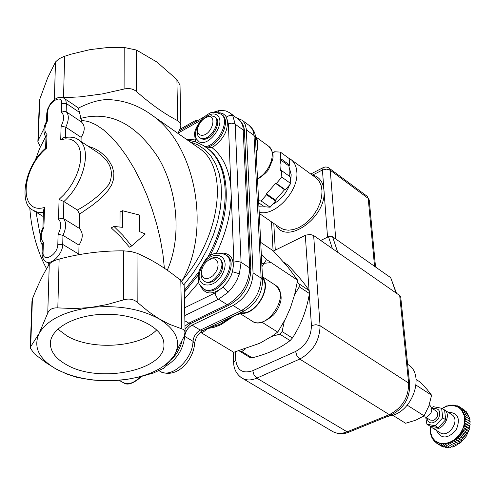 <?xml version="1.0" encoding="UTF-8"?>
<svg xmlns="http://www.w3.org/2000/svg" width="495" height="495" viewBox="0 0 495 495"><rect width="100%" height="100%" fill="white"/><g stroke="black" fill="none" stroke-linecap="round" stroke-linejoin="round"><path stroke-width="0.74" d="M156.742 329.862C140.104 347.422 91.934 350.677 67.19 336.08L57.785 329.082M66.522 364.735C56.275 359.042 50.892 352.23 50.372 344.303C49.525 328.692 75.16 314.362 105.794 314.257C136.428 313.935 163.325 327.894 163.87 343.505C167.149 370.043 99.365 384.244 66.522 364.735M239.413 351.134L241.789 351.555L252.147 357.811L249.771 357.39L239.147 350.831M309.22 290.615L309.418 293.516L299.289 286.815L299.104 283.907L309.22 290.615C304.858 283.839 297.773 275.331 287.979 265.097L283.852 262.331M279.805 334.144L282.113 331.551L292.397 338.029L290.095 340.597L279.805 334.144L271.613 336.513M245.371 348.95L241.789 351.555M252.147 357.811C267.535 353.968 280.182 348.232 290.095 340.597M292.397 338.029C301.003 324.98 306.677 310.142 309.418 293.516M299.289 286.815L294.643 294.575M284.334 321.076L282.113 331.551M297.334 282.02L299.104 283.907M271.142 262.616L261.787 263.513M408.641 364.939L407.608 364.258L408.641 364.939C423.769 374.418 414.253 407.676 394.113 414.866L387.065 416.611M272.374 152.107L273.834 152.639L274.564 151.798L280.337 152.076L289.185 158.549L289.6 165.064L288.87 165.905L279.997 159.452L281.03 164.581L280.659 170.472L281.451 170.515L290.355 176.944L290.775 183.552L285.343 189.783L284.551 189.727L275.604 183.36L266.496 193.823L275.474 200.129L275.529 201.026L266.545 194.727L266.496 193.823M258.613 200.76L261.125 200.958L266.545 194.727M275.604 183.36L276.396 183.41L281.847 177.142L281.451 170.515M279.997 159.452L280.733 158.604L280.337 152.076M280.733 158.604L289.6 165.064M276.396 183.41L285.343 189.783M281.847 177.142L290.775 183.552M258.718 202.82L264.38 206.749L270.122 207.219L275.529 201.026M261.125 200.958L270.122 207.219M263.359 206.044L258.891 206.223M284.551 189.727L275.474 200.129M288.87 165.905L289.903 170.806L289.643 176.424M289.649 168.795L291.202 174.741L290.633 181.288M289.563 184.944C286.048 193.842 280.418 200.296 272.671 204.305M263.519 206.149L263.055 206.093M275.901 224.879C286.19 246.17 327.313 217.008 323.953 190.16C323.111 182.018 319.393 176.963 312.791 174.983L312.549 175.335M327.548 237.136L322.412 170.02L312.791 174.983L311.986 174.921M288.591 158.109L291.128 159.662C294.513 162.379 296.406 166.431 296.821 171.821C298.974 191.058 274.719 216.915 259.194 212.225M309.307 294.148L311.435 325.549L315.989 324.689L320.067 325.747L313.651 235.533L310.359 234.463L305.861 235.082L273.444 251.039M396.476 293.269L390.679 277.658L332.584 236.758L328.47 236.684L332.399 248.608M320.723 240.465L328.47 236.684M313.651 235.533L399.694 295.509L408.635 383.043C408.703 397.374 402.268 407.905 389.33 414.649L391.205 414.928C403.697 408.536 409.854 398.388 409.681 384.485L408.635 383.043L320.067 325.747C319.714 340.591 312.933 351.704 299.716 359.079L389.33 414.649L347.131 431.832L256.806 378.149L299.716 359.079L296.944 355.88L295.608 351.487L252.753 370.687C242.81 373.997 237.148 370.439 235.781 360.026L235.465 351.84M409.681 384.485L400.721 297.025L399.694 295.509M430.656 426.238L432.141 427.692C440.482 434.189 453.259 415.491 444.343 409.817L442.846 409.031M430.433 426.183L430.495 432.444L432.475 437.79L435.371 441.076L440.16 443.39L444.714 443.687L450.574 442.066L455.122 439.232L460.22 433.725L463.37 427.538L464.582 422.216L464.137 415.478L461.717 410.38L460.065 408.585L457.25 406.711L453.005 405.541L447.282 406.067L441.955 408.455M446.843 443.353L452.387 447.059L453.983 445.896M444.714 443.687L446.02 444.956L446.317 443.458M446.02 444.956L450.147 447.529L451.737 446.651M442.635 443.737L443.811 445.116L444.201 443.73M443.811 445.116L447.938 447.69L449.429 447.078M440.637 443.489L441.67 444.974L442.14 443.706M441.67 444.974L445.803 447.542L447.065 447.14M438.737 442.957L439.628 444.529L440.16 443.39M439.628 444.529L443.761 447.09L444.72 446.874M436.974 442.153L437.716 443.786L438.292 442.784M437.716 443.786L441.849 446.348L442.431 446.267M435.371 441.076L435.965 442.753L436.565 441.911M435.965 442.753L440.098 445.321M433.954 439.752L434.4 441.46L435.006 440.773M434.4 441.46L435.817 442.338M432.741 438.205L433.045 439.919L433.639 439.393M433.045 439.919L434.177 440.624M431.751 436.448L431.912 438.149L432.475 437.79M431.912 438.149L432.828 438.719M430.996 434.523L431.027 436.188L431.547 435.99M431.027 436.188L431.77 436.652M430.495 432.444L430.396 434.059L430.854 434.022M430.396 434.059L431.027 434.455M430.242 430.254L430.031 431.801L430.409 431.918M430.031 431.801L430.644 432.178M430.248 427.977L430.223 429.703M430.359 426.158L430.291 427.414M442.61 408.059L441.825 408.375M444.665 407.008L443.105 407.775M446.762 406.222L446.49 405.943L445.178 406.791M446.49 405.943L447.09 406.333M448.872 405.708L448.705 405.294L447.282 406.067M448.705 405.294L449.324 405.696M450.964 405.479L450.914 404.941L449.392 405.628M450.914 404.941L451.632 405.411M453.005 405.541L453.086 404.885L451.471 405.467M453.086 404.885L453.971 405.467M454.967 405.888L455.183 405.139L453.494 405.597M455.183 405.139L456.279 405.851M456.817 406.513L457.176 405.69L455.431 406.011M457.176 405.69L458.537 406.581M458.525 407.422L459.032 406.531L457.25 406.711M459.032 406.531L463.103 409.192M460.065 408.585L460.721 407.651L458.914 407.682M460.721 407.651L464.799 410.312L464.954 410.825M461.42 409.996L462.225 409.043L460.418 408.907M462.225 409.043L466.296 411.698L466.5 412.626M462.559 411.636L463.512 410.677L461.717 410.38M463.512 410.677L467.589 413.331L467.756 414.606M463.469 413.467L464.564 412.527L462.806 412.063M464.564 412.527L468.641 415.181L468.722 416.74M464.137 415.478L465.362 414.575L463.654 413.944M465.362 414.575L469.446 417.229L469.334 419.011M464.551 417.625L465.9 416.784L464.261 415.992M465.9 416.784L469.984 419.432L469.613 421.356M464.7 419.884L466.166 419.117L464.613 418.17M466.166 419.117L470.25 421.765L469.699 423.64L470.238 424.19L469.557 425.935L469.947 426.665L469.155 428.268L469.384 429.159L466.148 436.355L460.987 442.338L460.072 442.53L458.958 443.916L458.123 443.891L456.829 445.24L456.087 445.005L454.627 446.298L450.5 443.712L450.574 442.066M464.582 422.216L466.148 421.548L464.694 420.453M466.148 421.548L470.238 424.19M469.699 423.64L464.434 420.236M464.205 424.592L465.857 424.029L464.514 422.798M465.857 424.029L469.947 426.665M469.557 425.935L464.285 422.538M463.568 426.962L465.288 426.529L464.075 425.174M465.288 426.529L469.384 429.159M469.155 428.268L463.883 424.877M462.683 429.301L464.452 429.004L463.37 427.538M464.452 429.004L468.555 431.634M468.505 430.594L463.221 427.21M461.557 431.566L463.363 431.423L462.429 429.864M463.363 431.423L467.466 434.041M467.602 432.884L462.324 429.505M460.22 433.725L462.039 433.738L461.253 432.104M462.039 433.738L466.148 436.355M466.476 435.093L461.192 431.727M458.686 435.742L460.499 435.922L459.861 434.233M460.499 435.922L464.613 438.527M465.139 437.196L459.849 433.837M456.972 437.586L458.766 437.933L458.277 436.213M458.766 437.933L462.881 440.531M463.605 439.158L458.314 435.804M455.122 439.232L456.873 439.746L456.532 438.007M456.873 439.746L460.987 442.338M461.909 440.946L456.613 437.592M453.148 440.649L454.837 441.323L454.645 439.597M454.837 441.323L458.958 443.916M460.072 442.53L454.769 439.189M451.087 441.818L452.702 442.654L452.647 440.958M452.702 442.654L456.829 445.24M458.123 443.891L452.814 440.556M456.087 445.005L450.778 441.676M448.26 444.485L448.451 442.901M448.977 442.722L450.5 443.712M426.579 417.774C428.732 424.234 432.673 424.599 438.403 418.881C441.262 411.32 439.294 407.892 432.5 408.61L432.463 408.629M425.849 417.31L430.223 420.076L433.787 420.335C437.957 417.502 438.811 414.426 436.343 411.11L436.095 410.955M431.659 407.861L433.187 406.661L441.633 408.245L442.716 417.836L435.297 425.811L426.869 424.141L425.75 417.328M426.869 424.141L429.858 426.022L438.285 427.699L445.698 419.741L444.603 410.163L441.633 408.245M442.716 417.836L445.698 419.741M435.297 425.811L438.285 427.699M392.857 415.342L405.609 423.256L415.812 420.181L424.091 415.837L428.825 406.129L431.572 395.189L426.999 389.361L420.515 382.319L416.122 379.455M424.091 415.837L407.162 405.12M416.029 385.11L431.572 395.189M429.716 405.25L430.019 405.448C433.1 409.6 432.024 413.455 426.801 417.019L422.526 416.827M240.347 313.75L234.84 315.457M207.758 328.569L201.812 333.11L200.76 331.91M261.304 253.96L266.502 259.529L261.942 266.663M201.812 333.11L233.72 352.285L259.819 343.252L272.423 335.969L277.695 332.089L278.834 330.351L285.72 318.421L290.429 307.841L294.612 294.698L297.637 280.232L287.966 267.133L273.209 250.798L260.716 242.395M297.637 280.232L266.502 259.529M277.695 332.089L262.232 322.387M206.823 328.655L213.778 327.418L220.956 324.714L235.063 315.259M262.523 278.103C271.65 288.814 254.436 316.02 240.725 312.574M201.49 271.136L201.372 271.885C200.679 276.074 201.521 279.106 203.897 280.993C212.528 288.078 228.442 264.54 219.075 258.52C216.556 256.843 213.518 257.06 209.96 259.17L209.168 259.696M219.477 258.78L220.021 259.132C223.134 261.867 223.573 266.168 221.333 272.021C216.414 280.925 210.919 284.111 204.85 281.593L204.485 281.358M240.001 312.914C254.275 317.338 272.801 287.972 262.48 277.262M202.573 267.288L204.268 264.262L206.514 261.676L208.562 260.104L211.563 258.836L214.335 258.829L216.525 260.104L217.837 262.492L218.091 265.691L217.262 269.28L215.443 272.788L212.887 275.758L209.917 277.788L206.935 278.629L204.33 278.165L202.43 276.47L201.484 273.76L201.607 270.4L202.573 267.288M255.414 137.505C258.124 141.137 258.378 146.124 256.175 152.472M197.561 129.282L197.276 132.963L197.92 135.673L199.411 137.591L201.991 138.588C210.697 140.11 221.587 121.405 214.657 116.832L211.415 115.787L207.12 116.95M215.257 117.272L215.554 117.482C222.484 122.055 211.6 140.753 202.894 139.225L199.739 137.82M256.212 153.233C258.885 146.093 258.594 140.586 255.352 136.719M201.347 135.259C198.415 134.745 197.183 132.536 197.647 128.65C198.743 123.75 201.434 120.081 205.716 117.649C218.567 111.35 212.429 136.36 201.347 135.259M237.056 118.126L242.036 120.186L243.54 121.671L245.365 124.895L246.263 128.929L253.05 272.838C252.388 287.131 245.743 298.015 233.114 305.495L192.072 325.141C187.834 327.579 185.39 331.328 184.746 336.396C183.119 349.464 176.907 359.308 166.122 365.923M179.833 129.337L195.68 120.403L198.39 120.167M179.629 279.557L182.395 280.275C211.365 229.798 195.63 145.431 152.726 115.706L149.441 113.38M164.383 268.247L162.929 254.133L160.38 239.431L156.785 224.452L152.225 209.503L146.805 194.9L140.63 180.941L133.829 167.904L126.559 156.055L118.955 145.623L111.183 136.812L103.393 129.777L95.745 124.641L88.382 121.492L81.446 120.372L78.408 108.096C90.034 102.273 100.027 99.439 108.374 99.594L109.729 99.644M181.64 281.234L182.395 280.275M63.218 97.719L80.184 96.853L102.434 93.901L124.09 89.038C128.96 87.906 133.13 88.76 136.589 91.594C150.622 104.08 164.328 113.782 177.699 120.693L179.976 122.68L180.848 125.309L180.18 128.558L177.983 133.415M153.728 372.89L140.314 376.751L127.172 379.337L113.918 380.63L100.85 380.618L91.946 379.956L77.567 377.536L66.448 373.917L55.261 368.546L45.67 362.482L35.925 355.045L34.248 353.653L30.245 348.028L30.665 346.692L38.963 333.71L47.761 313.069C49.364 309.338 52.718 307.612 57.816 307.89L74.225 308.571L90.542 307.513L106.939 304.586L123.589 299.865C128.879 298.306 133.409 299.079 137.171 302.191L148.599 311.689L158.146 318.273L169.21 324.2L182.946 329.28L184.412 330.549L185.012 331.885L184.4 335.975L173.955 355.874L163.697 368.243L153.728 372.89M185.124 332.659L184.152 285.578L180.799 280.498C166.518 268.711 151.934 259.627 137.035 253.248L130.94 251.503L123.707 250.86C102.088 250.674 80.567 253.409 59.14 259.058C54.085 260.426 50.793 262.189 49.265 264.361C43.585 273.277 37.973 284.755 32.429 298.794L31.977 301.102M38.963 333.71C33.116 347.416 39.086 359.327 56.882 369.437C75.642 378.879 97.589 382.375 122.729 379.919C147.609 376.695 164.68 368.682 173.955 355.874C181.702 342.614 176.969 330.406 159.755 319.25C140.766 308.725 117.699 304.809 90.542 307.513C63.997 311.374 46.808 320.104 38.963 333.71M78.408 108.096L73.198 104.346M44.179 128.168L38.27 140.116L39.773 99.223L39.34 101.822L37.874 141.49M40.398 146.724L37.861 141.898L38.27 140.116M180.848 125.309L180.019 85.177L176.901 79.559L156.872 62.023L136.472 50.057L124.189 47.471L107.081 47.594L90.096 49.605L71.132 54.178L63.725 56.566L58.849 58.899L55.508 61.955L47.638 77.913L39.773 99.223M217.113 112.445L219.582 110.385M218.45 112.78L220.609 112.928L223.165 113.813L225.244 115.44L226.432 117.092L229.674 115.329L231.159 115.279L232.817 115.917L230.41 113.262L239.728 120.304L241.987 123.738L243.051 127.178L249.703 267.937L241.084 262.3L235.193 124.127L232.817 115.917M221.797 253.075C231.208 253.322 234.772 259.535 232.489 271.706L239.419 273.797L241.084 262.3L237.631 261.372L233.9 262.127L232.489 271.706L231.233 275.294L228.121 281.111L223.103 287.088L228.146 292.267L232.223 287.589L234.896 283.666L237.154 279.514L239.419 273.797M88.221 146.273L94.161 148.351L99.742 151.563L104.779 155.758L109.049 160.795L112.229 166.537L113.893 172.749L113.652 179.048L111.567 185.037L108.015 190.587L103.406 195.791L98.053 200.716L92.157 205.425L79.608 214.118L77.418 210.041C90.938 202.591 101.5 193.947 109.11 184.109C114.203 172.241 110.713 161.927 98.635 153.165L77.659 139.281M61.108 126.107L60.724 139.739L65.501 138.841L69.857 139.144L73.65 140.648L76.731 143.309L78.99 147.046L80.339 151.73L80.716 157.206L80.11 163.276L78.526 169.729L76.026 176.319L72.697 182.816L68.656 188.966L64.053 194.554L59.072 199.374L58.515 219.396C61.621 222.527 61.485 227.471 58.101 234.24L57.822 244.307C57.853 255.123 42.304 263.482 43.059 252.326L43.393 242.296C40.361 239.104 40.522 234.172 43.888 227.502L44.556 207.448C18.612 215.139 20.833 169.463 46.536 148.197L46.994 134.51C44.074 131.794 44.222 127.258 47.446 120.916L47.749 111.87C47.718 102.347 62.314 93.437 61.739 103.406L61.485 112.476C64.474 115.131 64.35 119.672 61.108 126.107L65.767 127.153L81.118 137.344L81.032 141.514M79.608 214.118L79.33 228.356C83.327 232.662 83.216 238.25 79.002 245.118L78.798 254.721M81.446 120.372L81.415 121.949C85.258 125.755 85.159 130.884 81.118 137.344M131.633 245.996L129.405 247.166L120.477 236.616L111.245 227.886L113.955 226.425L122.414 227.329L122.463 210.709L139.559 215.047L139.621 231.635L145.282 233.974L131.633 245.996L122.952 235.403L113.955 226.425M120 227.001L120.056 212.021L122.463 210.709M183.985 284.656L193.013 273.16L201.032 260.84L207.937 247.853L213.524 234.599L217.682 221.345L220.368 208.308L221.494 195.847L221.079 184.196L219.155 173.559L215.771 164.154L211.019 156.16L205.035 149.707L197.957 144.893L189.913 141.78M199.992 148.84L200.017 148.859C228.727 168.362 221.048 235.49 182.438 280.207M61.485 112.476L63.793 111.282L65.891 111.536L81.415 121.949M60.724 139.739L63.527 137.678C70.655 136.472 75.778 137.282 78.891 140.097C92.317 148.704 83.995 183.738 63.843 201.545L77.418 210.041M59.072 199.374L63.843 201.545L63.403 218.53L79.33 228.356M58.515 219.396L60.922 218.165L63.403 218.53C66.516 222.311 66.373 227.923 62.964 235.36L79.002 245.118M58.101 234.24L62.964 235.36L62.729 244.425L78.823 254.139M43.393 242.296L42.36 244.425L42.05 253.588M43.888 227.502L42.954 227.966C39.544 234.581 39.34 240.279 42.341 245.068M44.556 207.448L43.511 210.332L42.91 228.04M46.536 148.197L45.639 148.154C24.484 166.054 18.649 203.408 32.583 210.035L37.527 212.213L43.442 212.442M46.994 134.51L45.998 136.639L45.608 148.178M47.446 120.916L46.561 121.442C43.263 127.073 43.071 132.382 45.973 137.381M205.468 146.928L212.101 147.708C224.662 138.699 229.439 128.49 226.432 117.092L228.387 123.936L231.375 123.144L234.413 123.676L243.385 130.092L244.481 131.936M206.91 258.699L205.165 260.246L199.633 269.391L198.835 271.879C197.66 284.928 198.056 282.274 203.055 288.467C215.987 299.085 239.821 263.86 225.788 254.826L224.99 254.306M195.94 141.978L203.148 145.419L206.873 147.962L203.142 145.419M48.782 265.134L48.696 263.365M291.128 159.662L316.175 177.983L319.213 181.319L321.199 185.718L322.028 190.965L321.651 196.806L320.079 202.944L317.388 209.076L313.712 214.886L309.239 220.083L304.196 224.396L298.844 227.613L293.455 229.581L288.288 230.212L283.61 229.488L279.632 227.446L259.256 213.425M329.107 167.997L330.252 170.231L326.558 169.129L322.412 170.02L323.278 167.558M275.288 250.13L273.797 223.431M335.728 238.967L330.252 170.231L368.2 198.39L367.024 196.169M374.56 266.31L368.2 198.39L369.239 200.023L367.135 196.255L328.049 167.397L325.846 166.939L323.637 167.39L310.761 174.023M311.435 325.549C311.138 337.083 305.861 345.727 295.608 351.487M305.31 235.329L309.047 290.355M337.745 252.332L332.584 236.758M390.679 277.658L396.13 293.028M252.753 370.687L254.04 375.024L256.806 378.149C250.866 380.661 245.737 380.525 241.424 377.741C236.35 373.88 233.758 368.818 233.64 362.557L235.781 360.026M391.038 414.996L349.037 432.086L347.131 431.832C341.278 434.09 336.161 433.812 331.774 430.996L242.779 378.539M436.355 430.334C441.039 439.22 447.616 439.145 456.087 430.112C460.796 418.677 458.11 412.706 448.025 412.193M444.343 409.817L451.947 414.717C460.864 420.391 448.142 438.997 439.795 432.5L432.661 428.014M274.83 284.829L275.703 285.398C291.085 295.311 265.889 332.38 251.664 320.822L239.438 313.187M140.271 376.763C133.86 383.309 127.995 385.16 122.673 382.307L119.01 380.29M268.216 145.945L268.686 146.291C276.965 151.891 269.905 172.446 257.493 178.621M246.324 129.814L254.003 135.42L261.137 278.116L253.05 272.838M249.127 125.39L252.407 129.115L253.508 132.035L254.003 135.42L255.426 137.69L262.628 280.25L261.137 278.116C260.525 292.366 253.91 303.2 241.294 310.625L200.302 330.097C196.07 332.516 193.632 336.247 193.001 341.296C192.666 360.044 170.459 379.578 159.563 370.996L159.223 370.805M194.603 343.555L193.001 341.296L184.746 336.396M243.874 311.077L203.068 330.437L200.302 330.097L192.072 325.141M262.635 280.362L262.628 280.25C262.189 293.888 255.989 304.14 244.023 311.009L241.294 310.625L233.114 305.495M255.432 137.808L255.426 137.69C255.569 133.607 253.65 129.647 249.69 125.798L242.036 120.186M208.154 328.024L219.953 324.324L231.74 316.831M199.281 141.917L196.354 138.922C191.027 128.391 209.917 107.78 217.707 115.731C225.943 123.292 209.243 146.99 199.281 141.917M202.715 264.837C212.448 248.354 231.01 254.739 223.288 272.312C215.857 289.99 194.937 288.814 199.893 271.34L202.715 264.837M40.355 235.843L36.024 212.138M80.716 118.379C110.255 110.515 136.267 123.861 158.759 158.425C178.113 191.627 181.634 238.262 167.267 270.227M30.665 346.692L32.429 298.794M49.265 264.361L47.761 313.069M57.816 307.89L59.14 259.058M123.707 250.86L123.589 299.865M63.521 97.713L64.647 56.244M55.508 61.955L54.351 99.606M136.589 91.594L136.472 50.057M124.189 47.471L124.09 89.038M137.171 302.191L137.035 253.248M180.799 280.498L181.733 328.791M176.901 79.559L177.699 120.693M211.353 112.897L219.508 110.391L221.147 110.292L225.968 110.96L229.767 112.792M178.144 133.062L200.865 120.279M228.387 123.936L233.9 262.127M200.642 286.122C205.14 294.89 212.627 295.212 223.103 287.088L215.102 292.922L215.907 296.029L217.441 298.324L218.536 299.246L228.146 292.267M184.771 315.593L218.536 299.246L227.267 304.703L188.805 323.173L184.883 320.81M215.102 292.922L184.61 307.785M249.703 267.937C248.942 284.012 241.461 296.27 227.267 304.703L229.358 304.994C243.064 296.994 250.222 285.188 250.847 269.583L249.703 267.937M185.05 329.119L190.928 323.433L188.805 323.173L184.994 326.193M205.165 260.246C210.301 253.292 217.175 251.485 225.788 254.826L226.871 255.538C240.91 264.571 217.088 299.772 204.157 289.16L203.952 289.031M216.562 253.112C226.858 231.27 231.697 210.616 231.066 191.15C230.002 171.381 223.684 156.903 212.101 147.708M184.431 299.029L198.755 282.36M237.934 118.769L238.565 119.233C242.451 122.741 244.425 126.943 244.481 131.837L250.854 269.676M65.507 137.276L65.767 127.153C69.034 120.106 69.164 114.951 66.169 111.697L66.38 103.535L61.739 103.406M57.822 244.307L62.729 244.425C62.877 254.077 50.855 265.945 45.515 261.49L43.64 259.665L42.347 256.769L42.044 253.725L43.059 252.326M46.511 121.535L46.784 113.343L47.749 111.87M79.33 112.297L66.38 103.535L65.785 100.114L64.14 98.202M198.217 275.065L184.295 292.335M206 147.312L207.919 148.698C231.165 165.46 232.959 212.751 209.738 256.163M205.14 146.699C218.215 145.239 230.528 120.353 221.246 114.246L222.274 115.001C231.363 120.984 219.737 145.252 206.743 147.324M194.869 139.924L185.953 139.002M207.176 258.204C231.839 214.143 230.664 165.045 206.873 147.962L206 147.306M195.587 141.842L194.504 134.126C194.714 126.491 205.054 114.568 209.503 113.584C211.309 111.592 215.22 111.814 221.246 114.246L220.82 113.937M184.258 290.491L198.829 271.891M50.372 344.303L50.428 342.361M273.079 250.705L271.489 221.84M375.532 266.997L369.239 200.023M233.232 351.995L233.634 362.458M348.864 432.154C343.549 434.338 338.32 434.233 333.178 431.819M429.239 404.941L430.019 405.448M431.733 408.158L436.343 411.11M220.021 259.132L219.075 258.52M208.562 260.104L209.96 259.17M262.455 276.742L275.703 285.398C281.29 291.629 282.565 298.114 279.52 304.852C278.939 307.197 277.002 310.52 273.716 314.832C264.757 322.424 257.734 324.633 252.66 321.447M141.731 376.398C133.594 383.501 127.605 385.673 123.769 382.907M215.554 117.482L214.657 116.832M205.716 117.649L207.386 116.814M255.333 136.54L268.686 146.291C272.825 151.124 274.038 155.832 272.343 160.405L268.909 168.721C267.931 171.14 264.138 174.692 257.53 179.363M203.068 330.437C198.303 333.246 195.488 337.584 194.609 343.45C193.514 360.267 177.074 378.768 160.999 371.813M202.647 330.641L201.174 331.588M46.592 268.773C39.142 255.043 31.494 233.925 29.787 207.535M35.083 160.807L39.637 148.426L45.596 136.88M152.726 115.706C139.182 105.614 124.4 100.25 108.374 99.6M171.505 359.469C176.696 354.395 180.174 348.332 181.931 341.296M30.251 347.7L31.971 301.102M179.06 131.064L204.373 116.795M190.928 323.433L229.253 305.05M200.017 148.859L152.72 115.7M34.167 211L43.3 216.587M46.79 113.2L47.495 109.389L50.348 103.764L54.673 99.365L57.958 97.663L61.343 97.249L62.983 97.626L74.714 105.373M196.15 142.053L187.054 139.776M46.128 261.855L49.599 263.897"/></g></svg>
